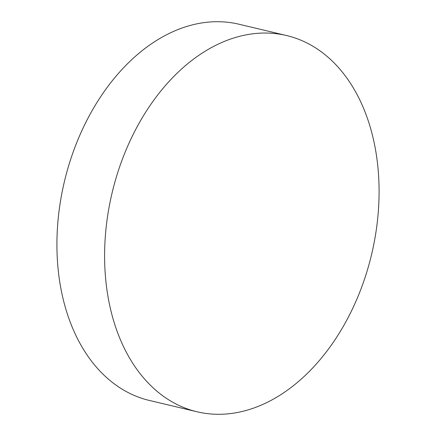 <?xml version="1.0" encoding="UTF-8"?>
<svg xmlns="http://www.w3.org/2000/svg" width="436" height="436" viewBox="0 0 436 436"><rect width="100%" height="100%" fill="white"/><g stroke="black" fill="none" stroke-linecap="round" stroke-linejoin="round"><path stroke-width="0.65" d="M197.154 411.802L149.466 400.471A193.371 133.351 -76.6 0 1 64.572 180.864A193.371 133.351 -76.6 0 1 238.846 24.198L286.534 35.529A193.371 133.351 -76.6 0 1 371.428 255.136A193.371 133.351 -76.6 0 1 197.154 411.802A193.371 133.351 -76.6 0 1 112.259 192.189A193.371 133.351 -76.6 0 1 286.534 35.529"/></g></svg>
